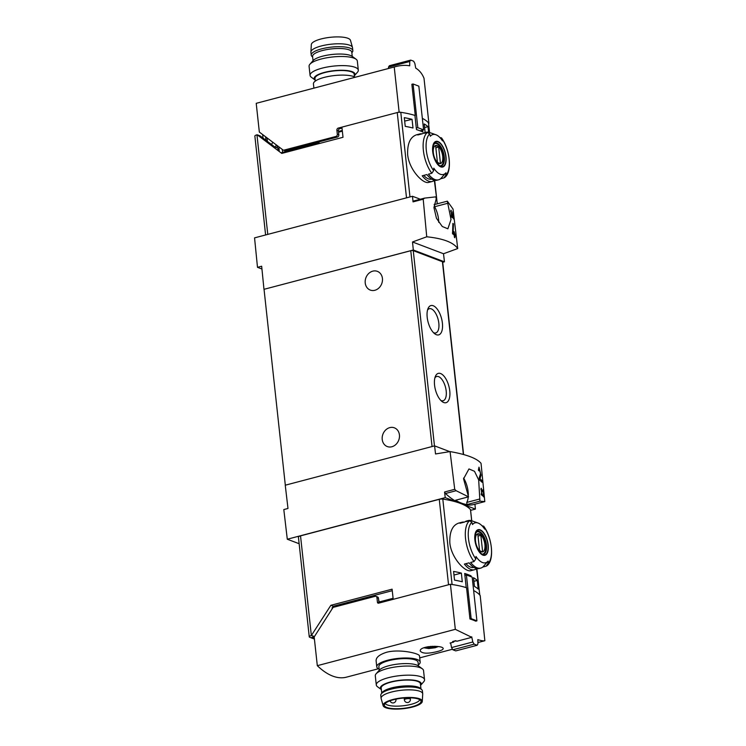 <?xml version="1.0" encoding="UTF-8"?>
<svg xmlns="http://www.w3.org/2000/svg" width="746" height="746" viewBox="0 0 746 746"><rect width="100%" height="100%" fill="white"/><g stroke="black" fill="none" stroke-linecap="round" stroke-linejoin="round"><path stroke-width="1.12" d="M482.065 494.542L481.282 494.747A90.993 25.187 -6.2 0 1 482.699 495.848L482.606 494.98A90.993 25.187 173.8 0 0 482.065 494.542L481.403 488.453A90.993 25.187 173.8 0 0 481.123 488.238L480.918 489.562M481.282 494.757L481.189 493.889A90.993 25.187 173.8 0 1 481.776 494.318L481.254 489.479M449.745 451.638L434.592 445.875L435.533 453.96L450.071 451.582C466.632 454.473 476.955 458.398 481.049 463.341L484.807 501.601L479.93 501.163L478.671 479.902L474.503 471.285L468.964 468.945L463.555 478.839L468.535 496.836L456.132 490.709L454.724 489.32L444.569 491.996L445.231 497.629L287.294 539.227L299.146 543.722M450.071 451.582L454.724 489.32M479.352 468.936L480.545 473.701L479.249 477.738L479.51 480.126A90.993 25.187 -6.2 0 1 482.093 482.28L481.907 480.536A90.993 25.187 173.8 0 0 479.958 478.848L481.021 475.286L478.997 467.145L478.456 470.418A90.993 25.187 -6.2 0 1 479.053 470.847L479.352 468.936L478.391 469.187M483.305 495.624L483.706 493.871C483.361 490.029 482.998 489.199 482.615 491.39A90.993 25.187 -6.2 0 1 482.858 491.623C483.072 490.336 483.287 490.821 483.492 493.078L483.138 496.249A90.993 25.187 -6.2 0 1 484.229 497.377L484.135 496.51A90.993 25.187 173.8 0 0 483.305 495.624L483.082 495.68M482.569 490.784L482.858 491.623M482.793 489.777L482.615 491.39M452.99 212.05A90.993 25.187 173.8 0 0 452.747 211.789L452.719 216.946A90.993 25.187 -6.2 0 1 453.372 217.59L453.503 218.746A90.993 25.187 -6.2 0 1 453.727 218.979L453.596 217.823A90.993 25.187 -6.2 0 1 453.96 218.242L453.866 217.375A90.993 25.187 173.8 0 0 453.503 216.955L453.409 216.088A90.993 25.187 173.8 0 0 453.186 215.846L453.279 216.722A90.993 25.187 173.8 0 0 452.925 216.359L452.747 212.116M426.74 236.79L423.206 199.201L424.558 198.119L435.944 196.841L436.177 198.995L433.939 207.556L436.457 218.289L442.257 226.486L447.87 228.808L451.022 219.52L447.339 201.168L453.027 209.057L457.718 248.549C453.493 242.413 443.171 238.487 426.74 236.79L412.51 241.974L413.312 249.994L263.972 289.327L261.669 266.219L257.491 267.32L261.939 269.008M451.05 211.416L451.572 216.256A90.993 25.187 173.8 0 0 450.985 215.827L451.078 216.694A90.993 25.187 -6.2 0 1 452.486 217.795L452.393 216.927A90.993 25.187 173.8 0 0 451.852 216.48L451.19 210.391A90.993 25.187 173.8 0 0 450.91 210.176L450.705 211.51M453.475 223.903A90.993 25.187 173.8 0 0 452.897 223.408L452.542 233.796A90.993 25.187 -6.2 0 1 454.155 234.99L454.407 237.312A90.993 25.187 -6.2 0 1 454.929 237.76L454.678 235.438A90.993 25.187 -6.2 0 1 455.508 236.258L455.321 234.524A90.993 25.187 173.8 0 0 454.491 233.703L454.295 231.969A90.993 25.187 173.8 0 0 453.782 231.512L453.969 233.256A90.993 25.187 173.8 0 0 453.102 232.584L453.475 223.903L452.878 224.061M393.189 599.159L379.639 602.899M478.233 589.126A90.993 25.187 173.8 0 0 474.456 586.412L473.505 577.721A90.993 25.187 173.8 0 1 477.291 580.435L478.233 589.126M462.296 581.796A90.993 25.187 173.8 0 0 454.528 580.127L453.587 571.436A90.993 25.187 173.8 0 1 461.354 573.105L462.296 581.796M279.023 148.585L274.808 146.99L260.205 135.931L257.165 134.774L281.783 153.415L343.011 137.292L341.91 127.128L397.245 112.553A3.031 0.839 -6.2 0 1 400.788 112.301A90.993 25.187 -6.2 0 1 414.925 115.425L416.464 129.59A90.993 25.187 -6.2 0 1 422.842 132.014L422.637 130.112M428.577 123.454L428.903 123.37A90.993 25.187 -6.2 0 0 422.339 118.353A90.993 25.187 -6.2 0 1 428.446 122.81A3.031 0.839 -6.2 0 1 428.521 122.959A3.031 0.839 -6.2 0 1 428.484 123.118M428.81 182.36C423.318 184.467 409.106 169.836 407.652 154.646C407.279 143.717 410.169 137.133 416.315 134.886M424.605 127.557L427.999 126.661A90.993 25.187 173.8 0 0 424.213 123.948L425.145 132.536M427.999 126.661L428.605 132.238M404.295 117.663L405.237 126.354A90.993 25.187 173.8 0 1 413.004 128.023L412.053 119.332A90.993 25.187 173.8 0 0 404.295 117.663M476.88 568.611L479.743 595.01A90.993 25.187 173.8 0 0 473.635 590.552A90.993 25.187 173.8 0 1 480.2 595.569L484.853 640.721C483.501 641.066 481.17 640.702 477.86 639.63L477.813 639.639M378.586 599.383L379.201 601.957A2.425 1.11 75.2 0 0 379.36 602.796M314.336 636.72L311.781 637.392L314.336 638.362M439.441 137.087L441.791 138.56A90.182 76.148 110.8 0 1 442.499 140.854A20.655 9.474 -104.8 0 0 435.869 134.737L429.603 132.518A24.571 11.274 -104.8 0 0 426.069 132.294L424.502 132.704A24.571 11.274 -104.8 0 0 422.46 133.748L417.769 134.979A24.571 11.274 -104.8 0 1 419.811 133.935A24.571 11.274 -104.8 0 1 422.096 133.842M443.991 177.884L444.719 177.483C452.561 171.869 449.959 149.004 441.408 137.786L441.791 138.56A22.753 10.435 -104.8 0 1 445.782 175.319L443.991 177.884L440.616 178.77A24.571 11.274 -104.8 0 1 438.583 179.814A24.571 11.274 -104.8 0 1 428.465 174.154L431.831 173.268L433.631 170.703A90.182 76.148 -69.2 0 0 433.808 168.167A20.655 9.474 -104.8 0 0 434.452 169.109A20.655 9.474 -104.8 0 0 445.903 172.858L445.632 173.175M435.869 134.737A20.655 9.474 -104.8 0 0 430.339 136.248A90.182 76.148 -69.2 0 0 429.64 133.944L427.393 132.443L424.026 133.329A24.571 11.274 -104.8 0 1 426.069 132.294M440.616 178.77L445.968 172.783A90.182 76.148 110.8 0 1 445.782 175.319M437.305 203.817L434.358 180.411A24.571 11.274 -104.8 0 1 432.326 181.455A24.571 11.274 -104.8 0 1 422.208 175.795L426.899 174.564A24.571 11.274 -104.8 0 0 437.016 180.224L438.583 179.814M481.627 525.38L483.977 526.844A22.753 10.435 -104.8 0 1 487.968 563.612A90.182 76.148 110.8 0 0 488.145 561.076L482.802 567.053A24.571 11.274 -104.8 0 1 480.76 568.098A24.571 11.274 -104.8 0 1 470.642 562.437L474.018 561.552L475.808 558.996A90.182 76.148 -69.2 0 0 475.995 556.46A20.655 9.474 -104.8 0 0 487.67 561.589A20.655 9.474 -104.8 0 0 488.089 561.141L487.809 561.458M487.968 563.612L486.168 566.167L482.802 567.053M486.905 565.766L486.168 566.167M478.046 523.021A20.655 9.474 -104.8 0 0 472.526 524.531A90.182 76.148 -69.2 0 0 471.817 522.228L469.579 520.736L466.213 521.622A24.571 11.274 -104.8 0 1 468.246 520.577A24.571 11.274 -104.8 0 1 471.78 520.801L478.046 523.021A20.655 9.474 -104.8 0 1 484.676 529.147A90.182 76.148 110.8 0 0 483.977 526.844L483.576 526.079C492.136 537.288 494.747 560.153 486.914 565.776M458.492 523.179C452.356 525.426 449.465 532.001 449.829 542.911C451.283 558.12 465.485 572.76 470.996 570.643L474.503 569.739A24.571 11.274 -104.8 0 1 464.385 564.088L469.075 562.848A24.571 11.274 -104.8 0 0 479.193 568.508L480.76 568.098M468.246 520.577L466.688 520.988A24.571 11.274 -104.8 0 0 464.646 522.032L459.956 523.263A24.571 11.274 -104.8 0 1 461.988 522.228A24.571 11.274 -104.8 0 1 464.282 522.125M479.809 595.084L476.545 568.704A24.571 11.274 -104.8 0 1 474.503 569.739M471.155 576.761L471.062 575.884A90.993 25.187 173.8 0 0 464.683 573.46L466.222 587.624A90.993 25.187 173.8 0 0 452.085 584.51L442.807 499.083A90.993 25.187 -6.2 0 1 460.319 503.363A90.993 25.187 -6.2 0 1 470.465 509.583A3.031 0.839 -6.2 0 1 470.54 509.742A3.031 0.839 -6.2 0 1 470.502 509.9M257.165 134.774L256.96 134.83A4.243 1.175 173.8 0 0 254.862 136.098L265.604 234.962M423.206 199.201L413.051 201.877L412.491 196.273L254.554 237.871L257.491 267.32M413.312 249.994L444.457 261.827L442.714 262.284M463.592 454.528L442.676 261.939A1.818 0.504 173.8 0 0 442.425 261.725L413.256 250.647A1.818 0.504 173.8 0 0 410.776 250.712L263.972 289.327M444.457 261.827L443.506 253.743L457.718 248.549M444.569 491.996A3.031 1.389 75.2 0 0 445.511 493.507A90.993 41.748 75.2 0 0 460.319 503.363L475.416 509.089L474.922 504.203M475.416 509.089L470.605 510.357M287.294 539.227L283.806 509.565L287.984 508.464L285.252 485.208L434.592 445.875M420.306 199.238L412.491 196.273M438.732 222.345A16.682 7.656 75.2 0 0 434.629 206.726L434.396 204.581A90.993 41.748 75.2 0 0 434.153 204.432M479.93 501.163L466.987 504.566L466.754 502.422A16.682 7.656 75.2 0 0 468.246 496.911M468.535 496.836L455.592 500.24A90.993 41.748 75.2 0 0 466.987 504.566M445.231 497.629L460.319 503.363A90.993 41.748 75.2 0 0 474.055 504.427A90.993 41.748 75.2 0 0 474.176 504.399L484.704 501.62M329.48 613.025L328.426 614.685M330.87 605.295L311.352 635.545A4.243 1.175 173.8 0 0 309.254 636.814L298.428 537.139A4.243 1.175 -6.2 0 1 300.526 535.87L439.263 499.335L448.542 584.761L393.207 599.327L392.098 589.172L330.87 605.295L333.303 606.218L332.362 607.682M314.42 636.58L311.558 635.489M392.265 590.692L333.303 606.218M439.263 499.335A3.031 0.839 -6.2 0 1 442.807 499.083M309.254 636.814A4.243 1.175 173.8 0 0 309.832 637.317L314.411 639.061M389.785 427.626A10.006 8.448 110.8 0 1 394.373 427.831A10.006 8.448 110.8 0 1 398.728 440.187A10.006 8.448 110.8 0 1 387.267 446.546A10.006 8.448 110.8 0 1 382.26 436.802A10.006 8.448 110.8 0 1 389.785 427.626M372.786 271.152A10.006 8.448 110.8 0 1 377.373 271.358A10.006 8.448 110.8 0 1 381.728 283.713A10.006 8.448 110.8 0 1 370.268 290.073A10.006 8.448 110.8 0 1 365.26 280.328A10.006 8.448 110.8 0 1 372.786 271.152M285.317 485.189L264.047 289.355M434.564 385.141A15.162 6.956 75.2 0 0 441.996 401.507A15.162 6.956 75.2 0 0 449.791 396.173A15.162 6.956 75.2 0 0 444.793 377.178A15.162 6.956 75.2 0 0 435.384 376.385A15.162 6.956 75.2 0 0 434.564 385.141M427.197 317.339A15.162 6.956 75.2 0 0 434.629 333.695A15.162 6.956 75.2 0 0 442.425 328.371A15.162 6.956 75.2 0 0 437.426 309.376A15.162 6.956 75.2 0 0 428.017 308.583A15.162 6.956 75.2 0 0 427.197 317.339M433.463 332.632A12.542 5.754 75.2 0 0 435.729 332.94A12.542 5.754 75.2 0 0 438.107 319.353A12.542 5.754 75.2 0 0 429.351 308.695A12.542 5.754 75.2 0 0 427.523 310.084M440.83 400.434A12.542 5.754 75.2 0 0 443.096 400.751A12.542 5.754 75.2 0 0 445.474 387.155A12.542 5.754 75.2 0 0 436.708 376.497A12.542 5.754 75.2 0 0 434.89 377.886M468.32 494.934A16.682 7.656 75.2 0 0 463.602 478.046M479.697 499.018L466.754 502.422M447.572 203.322L434.629 206.726M447.339 201.168L434.396 204.581M412.51 241.974L443.506 253.743M413.983 200.907A90.993 41.748 75.2 0 0 413.853 200.944A90.993 41.748 75.2 0 0 413.732 200.972A3.031 1.389 75.2 0 0 413.051 201.877M281.885 152.576L282.678 153.172M279.06 148.883L277.838 149.2L279.228 150.561L278.836 146.822M342.265 130.438L338.47 131.436M473.859 567.408A22.147 10.155 -104.8 0 1 465.914 563.687M431.673 179.115A22.147 10.155 -104.8 0 1 423.737 175.394M488.182 545.009A13.251 6.08 -104.8 0 1 486.243 554.539A13.251 6.08 -104.8 0 1 475.864 544.776A13.251 6.08 -104.8 0 1 478.951 529.576A13.251 6.08 -104.8 0 1 488.182 545.009M475.109 540.039A12.831 5.884 75.2 0 0 482.876 554.744A12.831 5.884 75.2 0 0 487.968 544.925A12.831 5.884 75.2 0 0 480.21 530.22A12.831 5.884 75.2 0 0 475.109 540.039M445.996 156.716A13.251 6.08 -104.8 0 1 443.767 166.507A13.251 6.08 -104.8 0 1 436.979 163.56A13.251 6.08 -104.8 0 1 434.946 141.889A13.251 6.08 -104.8 0 1 445.996 156.716M432.932 151.755A12.831 5.884 75.2 0 0 440.69 166.461A12.831 5.884 75.2 0 0 445.791 156.641A12.831 5.884 75.2 0 0 438.033 141.936A12.831 5.884 75.2 0 0 432.932 151.755M484.909 544.617A9.372 4.299 -104.8 0 1 478.708 549.69A9.372 4.299 -104.8 0 1 477.02 534.192A9.372 4.299 -104.8 0 1 484.909 544.617M480.853 535.339A8.98 4.122 75.2 0 0 477.925 534.155A8.98 4.122 75.2 0 0 477.813 534.183L479.566 550.334A8.98 4.122 -104.8 0 0 482.494 551.518A8.98 4.122 -104.8 0 0 482.606 551.481L480.853 535.339L478.018 536.085M476.573 531.917A11.526 5.287 -104.8 0 1 477.02 531.758A11.526 5.287 -104.8 0 1 485.721 545.093A11.526 5.287 -104.8 0 1 482.886 554.045A11.526 5.287 -104.8 0 1 482.42 554.119M442.723 156.334A9.372 4.299 -104.8 0 1 436.522 161.406A9.372 4.299 -104.8 0 1 434.843 145.908A9.372 4.299 -104.8 0 1 442.723 156.334M438.676 147.055A8.98 4.122 75.2 0 0 435.748 145.862A8.98 4.122 75.2 0 0 435.636 145.899L437.389 162.041A8.98 4.122 -104.8 0 0 440.317 163.234A8.98 4.122 -104.8 0 0 440.429 163.197L438.676 147.055L435.841 147.801M434.396 143.633A11.526 5.287 -104.8 0 1 434.834 143.474A11.526 5.287 -104.8 0 1 443.544 156.809A11.526 5.287 -104.8 0 1 440.709 165.761A11.526 5.287 -104.8 0 1 440.243 165.836M471.062 575.884L469.756 576.229M453.978 575.045L461.354 573.105M473.897 581.33L477.291 580.435M412.053 119.332L404.668 121.104M451.572 216.256L451.041 216.396M452.393 216.927L451.656 217.114M451.852 216.48L451.078 216.685M453.866 217.375L453.316 217.524M453.503 216.955L452.897 217.114M453.279 216.722L452.71 216.872M455.321 234.524L454.006 234.869M454.491 233.703L452.99 234.095M453.969 233.256L452.524 233.629M453.102 232.584L452.43 232.761M479.958 478.848L479.38 478.997M481.907 480.536L480.555 480.9M481.776 494.318L481.254 494.458M482.606 494.98L481.86 495.176M484.135 496.51L483.567 496.659M379.266 670.206L378.865 666.579A19.713 5.455 -6.2 0 1 388.591 660.695A19.713 5.455 -6.2 0 1 418.068 662.317L418.459 665.945M437.454 651.51C441.222 650.54 443.133 649.57 443.18 648.61C443.525 645.02 418.963 645.71 420.287 651.099C422.46 653.71 428.176 653.85 437.454 651.51M450.631 642.893L451.554 647.575L472.805 641.98L471.724 636.823L471.78 637.326L456.841 641.262A90.993 41.748 -104.8 0 1 455.759 640.693L452.635 641.523A90.993 41.748 75.2 0 0 453.708 642.082L450.062 643.043A90.993 41.748 75.2 0 0 450.724 643.36M471.78 637.326L455.321 629.335L317.311 665.674A90.993 41.748 75.2 0 0 346.442 677.163L378.362 668.761M419.494 655.986C419.97 653.608 400.005 648.712 386.652 652.246C379.555 654.503 376.04 657.319 376.115 660.704M432.037 646.288L432.158 647.351L431.393 647.761A4.401 1.222 173.8 0 0 435.17 646.773L435.142 646.306L435.17 646.773A4.401 1.222 173.8 0 0 435.683 646.325M432.158 647.351L435.17 646.773M428.363 647.369L427.598 647.537A4.401 1.222 173.8 0 0 431.393 647.761L428.363 647.369L428.279 646.642M427.598 647.537L427.57 647.071L427.598 647.537A4.401 1.222 173.8 0 1 427.02 646.866M333.257 607.449L332.091 607.757L332.203 608.764M376.021 596.362L377.541 596.94A1.818 1.539 110.8 0 1 378.455 598.227L376.935 597.649A1.818 1.539 -69.2 0 0 375.182 596.324L333.714 607.244A1.818 1.539 -69.2 0 0 332.66 608.046L314.187 636.944L317.311 665.674M378.455 598.227L378.959 602.861L377.439 602.292A1.212 1.026 -69.2 0 0 378.604 603.169L450.425 584.258L455.321 629.335M464.889 575.352L466.399 574.952L471.155 618.648L469.952 618.966L466.558 587.727A90.993 25.187 173.8 0 0 450.425 584.258M376.935 597.649L377.439 602.292M469.952 618.966A90.993 25.187 -6.2 0 1 475.724 621.157L476.927 620.849L472.181 577.152L466.399 574.952M453.643 641.401L456.179 640.917M451.554 647.575L452.831 649.775L474.167 644.162L472.805 641.98M452.831 649.775L455.778 650.894L477.114 645.281A90.993 25.187 173.8 0 0 474.167 644.162M477.86 639.63L477.916 643.919L477.114 645.281M453.708 642.082L453.661 641.579M453.4 641.318L453.922 641.513M471.155 618.648L476.927 620.849M379.145 669.162A21.839 6.043 -6.2 0 1 376.758 666.803A21.839 6.043 -6.2 0 1 387.528 660.294A21.839 6.043 -6.2 0 1 420.185 662.084A21.839 6.043 -6.2 0 1 418.347 664.9M376.292 684.959L375.294 675.839A24.264 6.714 -6.2 0 1 376.115 673.806L379.304 670.16A20.543 5.688 -6.2 0 1 388.741 665.758A20.543 5.688 -6.2 0 1 418.413 665.908L422.311 668.789A24.264 6.714 -6.2 0 1 423.541 670.598L424.539 679.709A24.264 6.714 -6.2 0 1 423.719 681.751L420.576 685.35A20.543 5.688 -6.2 0 0 413.144 680.1A20.543 5.688 -6.2 0 0 390.503 681.984A20.543 5.688 -6.2 0 0 381.374 689.612L377.523 686.768A24.264 6.714 -6.2 0 1 376.292 684.959A24.264 6.714 -6.2 0 1 388.256 677.722A24.264 6.714 -6.2 0 1 424.539 679.709M376.115 673.806A24.264 6.714 -6.2 0 1 387.267 668.602A24.264 6.714 -6.2 0 1 422.311 668.789M420.958 688.922L420.399 683.756A19.713 5.455 173.8 0 0 390.923 682.142A19.713 5.455 173.8 0 0 381.197 688.017L381.756 693.183M419.839 699.711A17.596 4.868 -6.2 0 1 402.961 705.8A17.596 4.868 -6.2 0 1 385.169 703.478M393.431 699.757A18.473 5.11 -6.2 0 1 420.893 700.755A18.473 5.11 -6.2 0 1 403.241 708.355A18.473 5.11 -6.2 0 1 384.367 704.728A18.473 5.11 -6.2 0 1 393.431 699.757M392.816 699.524A19.713 5.455 -6.2 0 1 412.594 697.547A19.713 5.455 -6.2 0 1 422.292 701.399A19.713 5.455 -6.2 0 1 403.278 708.7A19.713 5.455 -6.2 0 1 383.136 705.651A19.713 5.455 -6.2 0 1 392.816 699.524M383.136 705.651L381.141 698.554A20.925 5.791 -6.2 0 1 381.094 698.293A20.925 5.791 -6.2 0 1 391.417 692.055A20.925 5.791 -6.2 0 1 422.712 693.771A20.925 5.791 -6.2 0 1 422.712 694.041L422.292 701.399M381.094 698.293L380.777 695.393A20.925 5.791 -6.2 0 1 381.197 694.004A20.925 5.791 -6.2 0 1 391.1 689.155A20.925 5.791 -6.2 0 1 421.686 689.602A20.925 5.791 -6.2 0 1 422.395 690.871L422.712 693.771M381.197 694.004L382.222 692.502A19.713 5.455 -6.2 0 1 391.547 687.933A19.713 5.455 -6.2 0 1 420.362 688.362L421.686 689.602M354.462 76.838L354.182 74.208A19.713 5.455 173.8 0 0 333.994 70.917A19.713 5.455 173.8 0 0 314.98 78.47L315.269 81.1M342.013 128.079L339.775 128.666A1.818 1.539 110.8 0 0 338.404 130.811L336.884 130.242A1.818 1.539 110.8 0 1 338.255 128.088L399.129 112.059L394.224 66.991L256.214 103.33A90.993 41.748 75.2 0 1 256.857 103.153L395.268 66.702C400.686 65.284 405.498 64.995 409.694 65.825L409.75 61.508L410.71 60.109A90.993 25.187 -6.2 0 1 413.666 61.228L414.851 63.447L415.736 68.147M394.224 66.991L395.268 66.702M415.774 68.138C419.42 70.329 422.161 73.714 424.008 78.293L428.903 123.37M281.074 152.874A6.071 1.679 -6.2 0 1 282.622 152.361L319.111 142.747L319.018 141.88L285.578 150.692A1.818 1.539 110.8 0 1 284.739 150.655L283.219 150.077A1.818 1.539 110.8 0 1 282.893 149.89L259.338 132.061L256.214 103.33M338.404 130.811L338.843 134.867A1.818 1.539 110.8 0 1 337.472 137.022L319.018 141.88M277.018 145.451L277.288 147.932M265.968 140.295L265.595 136.798M267.021 137.879L267.404 141.376M263.049 138.085L262.667 134.588M336.884 130.242L337.323 134.299A1.818 1.539 110.8 0 1 335.952 136.443L284.058 150.114A1.818 1.539 110.8 0 1 283.219 150.077M272.85 142.29L271.469 144.454M399.129 112.059A90.993 25.187 -6.2 0 1 415.261 115.527L414.944 115.611M415.261 115.527L411.867 84.289L413.07 83.981L418.842 86.172L423.588 129.869L420.007 130.811M413.07 83.981L417.816 127.669L416.296 128.07M409.75 61.508L388.498 67.112L389.384 65.723L410.71 60.109M388.498 67.112L388.517 68.483M416.454 129.506A87.963 24.348 -6.2 0 1 417.76 130.009M423.588 129.869L417.816 127.669M275.069 147.093L276.412 144.985M277.409 147.978L277.139 145.535M355.255 77.239A21.839 6.043 173.8 0 0 330.646 76.064A21.839 6.043 173.8 0 0 313.432 83.916L313.898 88.131M354.35 75.794A20.543 5.688 173.8 0 0 333.966 70.683A20.543 5.688 173.8 0 0 315.157 80.055L311.306 77.211A24.264 6.714 173.8 0 1 310.075 75.402A24.264 6.714 173.8 0 1 333.471 66.105A24.264 6.714 173.8 0 1 358.313 70.161A24.264 6.714 173.8 0 1 357.502 72.194L354.35 75.794M358.313 70.161L357.325 61.041A24.264 6.714 173.8 0 0 356.094 59.232A24.264 6.714 173.8 0 0 332.483 56.985A24.264 6.714 173.8 0 0 309.898 64.249A24.264 6.714 173.8 0 0 309.077 66.291L310.075 75.402M356.094 59.232L352.196 56.36A20.543 5.688 173.8 0 0 332.203 54.458A20.543 5.688 173.8 0 0 313.087 60.603L309.898 64.249M351.86 52.817L352.42 51.996A20.925 5.791 173.8 0 0 352.839 50.607L352.522 47.707A20.925 5.791 173.8 0 0 352.476 47.446L350.48 40.349A19.713 5.455 173.8 0 0 330.338 37.3A19.713 5.455 173.8 0 0 311.324 44.601L310.905 51.959A20.925 5.791 173.8 0 0 310.905 52.229L311.222 55.129A20.925 5.791 173.8 0 0 311.931 56.398L312.658 57.078M352.476 47.446A20.925 5.791 173.8 0 0 331.093 44.21A20.925 5.791 173.8 0 0 310.905 51.959M352.839 50.607A20.925 5.791 173.8 0 0 331.401 47.11A20.925 5.791 173.8 0 0 311.222 55.129M352.243 56.388L351.786 52.183A19.713 5.455 173.8 0 0 331.597 48.891A19.713 5.455 173.8 0 0 312.583 56.444L313.04 60.65M400.788 112.301L409.983 196.935M428.446 122.81L429.5 132.48M434.694 180.327L437.249 203.826M393.095 598.301L379.201 601.957M431.831 173.268A24.571 11.274 -104.8 0 1 423.383 150.487A24.571 11.274 -104.8 0 1 427.393 132.443M474.018 561.552A24.571 11.274 -104.8 0 1 465.569 538.78A24.571 11.274 -104.8 0 1 469.579 520.736M471.686 520.764L470.465 509.583M256.96 134.83L267.777 234.384M397.245 112.553L406.514 197.849M456.132 490.709L445.511 493.507M311.352 635.545L300.526 535.87M432.055 446.546L410.776 250.712M434.47 445.912L413.256 250.647M463.369 454.463L442.425 261.725M424.353 198.175L413.732 200.972M342.349 131.193L338.553 132.201M475.808 558.996A22.753 10.435 -104.8 0 1 471.817 522.228M486.439 545A11.833 5.427 -104.8 0 1 483.529 554.194C482.205 555.08 480.098 552.935 477.207 547.741C474.848 541.465 474.437 536.486 475.976 532.812L477.505 531.311A11.833 5.427 -104.8 0 1 486.439 545M433.631 170.703A22.753 10.435 -104.8 0 1 429.64 133.944M444.262 156.716A11.833 5.427 -104.8 0 1 441.343 165.91C440.028 166.796 437.921 164.652 435.021 159.458C432.661 153.172 432.26 148.202 433.799 144.528L435.319 143.027A11.833 5.427 -104.8 0 1 444.262 156.716M481.021 475.286L479.995 475.547M425.36 647.276A6.071 1.679 173.8 0 0 434.414 647.696A6.071 1.679 173.8 0 0 437.147 646.456M434.312 646.269L434.358 646.763M430.461 646.381L430.582 647.509M410.393 699.17A3.031 0.839 173.8 0 0 409.983 698.815A3.031 0.839 173.8 0 0 406.542 698.769A3.031 0.839 173.8 0 0 404.36 699.823A3.031 3.031 0 0 0 407.708 702.518A3.031 3.031 0 0 0 410.393 699.17L410.244 697.827M285.578 150.692L284.058 150.114M337.472 137.022L335.952 136.443M339.775 128.666L338.255 128.088M338.843 134.867L337.323 134.299M282.305 149.452L282.622 152.361M419.811 133.935L416.305 134.858M432.326 181.455L428.819 182.378M461.988 522.228L458.482 523.151M428.521 122.959L429.556 132.499M484.76 501.61L474.055 504.427M471.742 520.783L470.54 509.742M424.558 198.119L413.853 200.944M484.853 640.721L477.888 642.548M452.514 649.234L419.718 657.869M438.228 646.596L435.142 647.752L428.773 648.554L423.877 647.789M420.185 662.084L419.513 655.986M376.758 666.803L376.096 660.704M404.164 698.004L404.36 699.823M390.046 700.811A3.031 3.031 0 0 0 395.949 699.552"/></g></svg>

